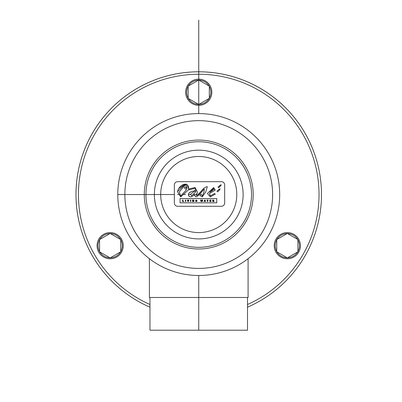 <?xml version="1.0" encoding="UTF-8"?>
<svg xmlns="http://www.w3.org/2000/svg" width="402" height="402" viewBox="0 0 402 402"><rect width="100%" height="100%" fill="white"/><g stroke="black" fill="none" stroke-linecap="round" stroke-linejoin="round"><path stroke-width="0.6" d="M121.489 239.135A13.095 13.095 0 0 1 116.696 257.019A13.095 13.095 0 0 1 98.812 252.23A13.095 13.095 0 0 1 103.605 234.341A13.095 13.095 0 0 1 121.489 239.135M110.163 257.908L99.57 251.808L99.555 239.577L110.138 233.456L120.731 239.557L120.746 251.783L110.163 257.908M109.962 257.793A12.11 12.11 0 0 1 99.771 251.923M99.565 251.572A12.11 12.11 0 0 1 99.555 239.813M99.756 239.461A12.11 12.11 0 0 1 109.937 233.572M120.545 251.898A12.11 12.11 0 0 1 110.364 257.793M110.339 233.572A12.11 12.11 0 0 1 120.53 239.441M120.731 239.788A12.11 12.11 0 0 1 120.746 251.551M275.983 239.135A13.095 13.095 0 0 1 293.872 234.341A13.095 13.095 0 0 1 298.661 252.23A13.095 13.095 0 0 1 280.777 257.019A13.095 13.095 0 0 1 275.983 239.135M297.907 239.557L297.917 251.783L287.335 257.908L276.742 251.808L276.727 239.577L287.309 233.456L297.907 239.557M297.907 239.788A12.11 12.11 0 0 1 297.917 251.551M297.716 251.898A12.11 12.11 0 0 1 287.536 257.793M287.134 257.793A12.11 12.11 0 0 1 276.943 251.923M287.51 233.572A12.11 12.11 0 0 1 297.706 239.441M276.742 251.572A12.11 12.11 0 0 1 276.727 239.813M276.928 239.461A12.11 12.11 0 0 1 287.108 233.572M188.141 86.144L198.724 80.018L209.321 86.118L209.331 98.344L198.749 104.47L188.156 98.369L188.141 86.144L198.724 80.018L209.321 86.118L209.331 98.344L198.749 104.47L188.156 98.369L188.141 86.144M188.342 86.028A12.11 12.11 0 0 1 198.523 80.134M198.925 80.134A12.11 12.11 0 0 1 209.12 86.003M209.321 86.35A12.11 12.11 0 0 1 209.331 98.113M188.156 98.138A12.11 12.11 0 0 1 188.141 86.375M209.13 98.46A12.11 12.11 0 0 1 198.95 104.354M198.739 105.339A13.095 13.095 0 0 1 185.644 92.244A13.095 13.095 0 0 1 198.739 79.149A13.095 13.095 0 0 1 211.829 92.244A13.095 13.095 0 0 1 198.739 105.339M198.548 104.354A12.11 12.11 0 0 1 188.357 98.485M200.925 200.015L200.528 200.015L200.99 201.533L201.372 201.533L201.648 200.598L201.925 201.533L202.312 201.533L202.759 200.015L202.372 200.015L202.095 201L201.819 200.015L201.467 200.015L201.206 201L200.925 200.015M177.624 181.684A3.271 3.271 0 0 0 174.347 184.96L174.347 203A3.271 3.271 0 0 0 177.624 206.271L221.396 206.271A3.271 3.271 0 0 0 224.673 203L224.673 184.96A3.271 3.271 0 0 0 221.396 181.684L177.624 181.684L221.396 181.684M218.713 187.784L217.984 186.975L221.15 184.679L220.884 185.568L218.713 187.784M218.492 189.739L220.08 188.789L219.809 189.679L217.638 191.895L216.909 191.081L220.08 188.789M207.407 193.462L213.633 187.568L215.271 190.151L209.462 193.462L210.281 195.9L214.728 193.462L215.281 194.196L210.281 196.869L207.407 193.462M180.031 198.593L216.748 198.593L216.748 202.834L180.031 202.834L180.031 198.593L180.031 202.834L216.748 202.834L216.748 198.593L180.031 198.593M180.724 196.869L177.448 191.669L178.498 188.855L180.302 186.427L182.614 184.729L185.196 184.091L187.533 184.89L188.543 186.865L188.508 189.081L195.131 187.488L197.412 192.101L196.462 194.447L196.673 195.472L198.402 194.292L204.1 188.03L206.794 186.639L207.337 186.694L205.764 191.895L202.261 196.869L199.864 195.462L201.06 194.121L202.342 196L203.995 192.101L204.291 189.02L197.935 195.905L195.854 196.869L194.417 195.045L191.061 196.869L189.824 196.699L188.925 196.111L188.392 194.653L189.005 193.01L191.02 191.789L194.543 190.664L195.764 189.226L194.925 188.362L188.287 189.995L180.724 196.869L188.287 189.995L180.724 196.869L177.448 191.669L180.724 196.869M205.764 191.895L207.337 186.694L206.794 186.639L207.337 186.694M199.98 192.528L197.176 195.292M196.447 195.362L197.412 192.101L195.131 187.488L197.412 192.101M189.95 188.834L188.508 189.081L187.528 184.89M186.804 184.412L186.553 184.307M186.136 184.186L185.412 184.096M185.267 184.091L177.448 191.669M215.165 194.176L214.728 193.462L210.281 195.9L209.462 193.462L215.271 190.151L209.462 193.462M219.587 185.623L220.974 184.86M203.995 192.101L202.342 196L201.06 194.121L199.864 195.462M195.854 196.869L197.699 196.091M199.538 194.362L204.291 189.02M191.02 191.789L190.442 192.015M189.875 192.297L188.684 193.493M188.448 195.201L188.654 195.739M193.955 188.518L194.925 188.362L195.764 189.226M214.286 189.267L213.578 188.498L214.286 189.267L209.814 192.256L213.578 188.498L209.814 192.256L214.286 189.267M186.94 187.603L186.699 188.885L186.764 185.915L185.232 184.945L179.307 191.885L180.689 196.015L186.402 189.819L184.247 187.739L185.679 186.739L186.699 188.885L185.679 186.739L184.247 187.739M186.402 189.819L180.689 196.015L179.307 191.885L185.232 184.945L186.106 185.146M186.739 185.855L186.875 186.262M190.809 201.533L190.809 200.015L190.412 200.015L190.412 201.533L190.809 201.533M185.809 200.015L185.412 200.015L185.412 201.533L185.809 201.533L185.809 200.015M207.759 201.533L207.759 200.302L208.236 200.015L206.889 200.015L207.362 200.302L207.362 201.533L207.759 201.533M182.99 200.015L182.598 200.015L182.598 201.533L183.87 201.533L182.99 201.246L182.99 200.015M210.186 201.246L210.186 200.879L210.914 200.879L210.186 200.302L211.075 200.015L209.804 200.015L209.804 201.533L211.115 201.533L210.186 201.246L210.186 200.879M188.191 200.859L187.764 200.015L187.347 200.015L187.89 201.533L188.347 201.533L188.875 200.015L188.478 200.015L188.066 200.859M197.005 201.291L196.307 201.553L195.538 200.759L196.276 200L195.538 200.759L196.307 201.553L197.005 201.291L197.005 200.638L196.297 200.638L196.628 200.889L196.302 201.276L195.935 200.774L196.276 200.281L196.98 200.462L196.276 200L196.98 200.462M205.628 201.533L205.055 200.015L204.613 200.015L204.04 201.533L204.538 201.246L205.628 201.533M204.774 200.578L205.025 200.97L204.638 200.97L204.889 200.578M213.372 200.864L213.683 201.533L214.11 201.533L213.613 200.015L212.668 200.015L212.668 201.533L213.06 201.533L213.06 200.864L213.372 200.864L213.06 200.864M213.06 200.296L213.688 200.447L213.06 200.296L213.06 200.593L213.06 200.296M213.688 200.447L213.06 200.593M192.91 200.015L192.488 200.015L192.488 201.533L192.87 201.533L192.87 200.568L193.498 201.533L193.915 201.533L193.915 200.015L193.533 200.015L193.533 200.96L192.91 200.015M195.493 192.131L196.02 190.643L195.493 192.131L191.638 195.709L190.473 194.277L193.251 192.131L196.02 190.643L193.251 192.131L190.473 194.277L191.638 195.709L195.493 192.131M236.783 194.533A38.044 38.044 0 0 0 179.714 161.589A38.044 38.044 0 0 0 179.714 227.482A38.044 38.044 0 0 0 236.783 194.533A38.044 38.044 0 0 0 179.714 161.589A38.044 38.044 0 0 0 179.714 227.482A38.044 38.044 0 0 0 236.783 194.533M149.393 258.707L149.393 297.48L248.084 297.48L248.084 258.707M321.484 194.533A122.751 122.751 0 0 0 80.516 161.509A122.751 122.751 0 0 0 149.966 307.178A122.751 122.751 0 0 1 215.402 72.923A122.751 122.751 0 0 1 247.511 307.178A122.751 122.751 0 0 0 321.484 194.533M174.347 194.533L145.941 194.533A52.798 52.798 0 0 0 198.739 247.33A52.798 52.798 0 0 0 251.531 194.533A52.798 52.798 0 0 0 198.739 141.74A52.798 52.798 0 0 0 145.941 194.533L144.278 194.533A54.461 54.461 0 0 0 198.739 248.994A54.461 54.461 0 0 0 253.195 194.533A54.461 54.461 0 0 0 198.739 140.077A54.461 54.461 0 0 0 144.278 194.533L124.856 194.533A73.878 73.878 0 0 0 198.739 268.415A73.878 73.878 0 0 0 272.616 194.533A73.878 73.878 0 0 0 198.739 120.655A73.878 73.878 0 0 0 124.856 194.533L117.786 194.533A80.953 80.953 0 0 0 198.739 275.486A80.953 80.953 0 0 0 279.686 194.533A80.953 80.953 0 0 0 198.739 113.585A80.953 80.953 0 0 0 117.786 194.533M243.115 194.533A44.376 44.376 0 0 1 176.548 232.964A44.376 44.376 0 0 1 176.548 156.107A44.376 44.376 0 0 1 243.115 194.533A44.376 44.376 0 0 0 176.548 156.107A44.376 44.376 0 0 0 176.548 232.964A44.376 44.376 0 0 0 243.115 194.533M149.966 297.48L149.966 330.213L247.511 330.213L247.511 297.48M185.608 194.533L183.568 194.533M160.689 194.533L154.363 194.533M198.739 194.533L198.161 194.533M196.432 194.533L193.809 194.533M190.442 194.533L188.397 194.533M179.146 194.533L177.548 194.533M195.995 201.508A51.205 5.326 -45.8 0 1 195.729 201.352M195.578 201.075A51.205 5.326 -45.8 0 1 195.538 200.759M196.628 201.151L196.628 200.889M186.277 184.222L185.98 184.156M185.196 184.091L178.679 188.538M186.764 185.915L186.709 188.829M204.638 200.97L205.025 200.97M205.126 201.246L204.538 201.246M197.583 195.025L197.281 195.231M196.367 195.206L196.347 194.895M203.357 188.719L200.513 191.9M194.548 190.664L192.483 191.357M192.367 191.387L189.915 192.277M189.111 196.292L189.824 196.699M199.106 194.819L204.236 189.076M212.668 200.015L213.613 200.015M210.186 200.302L210.186 200.593M215.281 194.196L214.728 193.462M224.673 184.96L224.673 203M221.396 206.271L177.624 206.271M174.347 203L174.347 184.96M149.966 304.5A120.293 120.293 0 0 1 215.422 75.405A120.293 120.293 0 0 1 247.511 304.5M198.739 275.486L198.739 330.213M198.739 79.149L198.739 80.134M198.739 20.1L198.739 113.585L198.739 20.1"/></g></svg>
